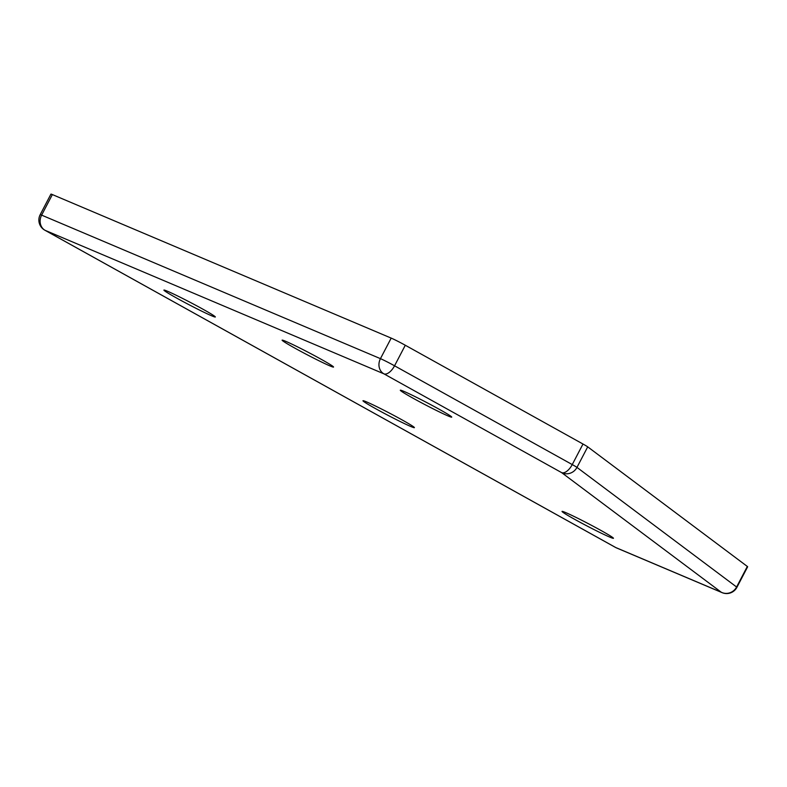 <?xml version="1.0" encoding="UTF-8"?>
<svg xmlns="http://www.w3.org/2000/svg" width="787" height="787" viewBox="0 0 787 787"><rect width="100%" height="100%" fill="white"/><g stroke="black" fill="none" stroke-linecap="round" stroke-linejoin="round"><path stroke-width="1.18" d="M403.898 391.375A29.021 1.328 27.6 0 1 432.555 405.639A29.021 1.328 27.6 0 1 451.728 417.051A29.021 1.328 27.6 0 1 448.128 415.969A29.021 1.328 27.6 0 1 418.35 401.104A29.021 1.328 27.6 0 1 400.357 390.185A29.021 1.328 27.6 0 1 403.898 391.375M366.565 401.901A29.021 1.328 27.6 0 1 395.222 416.156A29.021 1.328 27.6 0 1 414.405 427.577A29.021 1.328 27.6 0 1 410.804 426.495A29.021 1.328 27.6 0 1 381.016 411.621A29.021 1.328 27.6 0 1 363.023 400.711A29.021 1.328 27.6 0 1 366.565 401.901M565.627 512.553A29.021 1.328 27.6 0 1 594.283 526.818A29.021 1.328 27.6 0 1 613.457 538.229A29.021 1.328 27.6 0 1 609.866 537.147A29.021 1.328 27.6 0 1 580.078 522.283A29.021 1.328 27.6 0 1 562.085 511.373A29.021 1.328 27.6 0 1 565.627 512.553M167.503 291.249A29.021 1.328 27.6 0 1 196.16 305.504A29.021 1.328 27.6 0 1 215.343 316.915A29.021 1.328 27.6 0 1 211.742 315.833A29.021 1.328 27.6 0 1 181.954 300.968A29.021 1.328 27.6 0 1 163.962 290.059A29.021 1.328 27.6 0 1 167.503 291.249M285.701 341.312A29.021 1.328 27.6 0 1 314.357 355.567A29.021 1.328 27.6 0 1 333.54 366.978A29.021 1.328 27.6 0 1 329.94 365.906A29.021 1.328 27.6 0 1 300.152 351.032A29.021 1.328 27.6 0 1 282.159 340.122A29.021 1.328 27.6 0 1 285.701 341.312M44.357 229.863A11.608 5.676 -60.9 0 0 44.829 230.197A11.608 5.676 -60.9 0 0 45.095 230.325L615.739 547.536L721.246 592.227L561.623 472.623L383.918 373.845L45.095 230.325A11.608 10.113 113 0 1 41.622 215.126A11.608 0.531 27.6 0 0 40.186 214.674L50.929 194.123A11.608 0.531 27.6 0 1 52.365 194.576L41.622 215.126L380.446 358.656L391.188 338.105L52.365 194.576M391.188 338.105A11.608 0.531 27.6 0 1 405.295 345.247L394.553 365.798L572.247 464.576L582.99 444.025L405.295 345.247M582.99 444.025A11.608 0.531 27.6 0 1 587.712 446.849L576.969 467.399L736.593 587.004L747.335 566.453L587.712 446.849M747.335 566.453A11.608 0.531 27.6 0 1 747.65 566.778L736.907 587.328A11.608 0.531 27.6 0 0 736.593 587.004A11.608 11.166 -53.2 0 1 721.246 592.227A11.608 10.113 113 0 0 722.092 592.641A11.608 11.608 0 0 0 736.907 587.328M572.247 464.576A11.608 0.531 27.6 0 1 576.969 467.399A11.608 11.166 -53.2 0 1 561.623 472.623A11.608 5.676 -60.9 0 0 572.247 464.576M380.446 358.656A11.608 0.531 27.6 0 1 394.553 365.798A11.608 5.676 -60.9 0 1 383.918 373.845A11.608 10.113 113 0 1 380.446 358.656M616.585 547.949A11.608 10.113 -67 0 1 615.739 547.536A11.608 5.676 -60.9 0 1 615.464 547.408A11.608 11.608 0 0 0 616.585 547.949L722.092 592.641M615.218 547.25A11.608 5.676 -60.9 0 0 615.464 547.408L44.829 230.197A11.608 11.608 0 0 1 40.186 214.674"/></g></svg>
